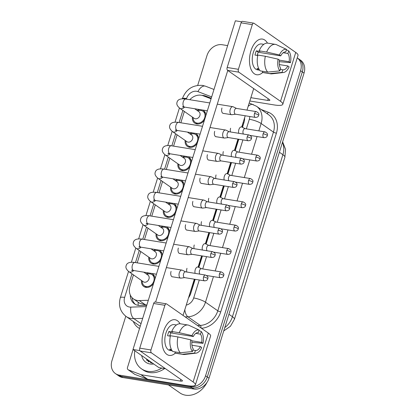 <?xml version="1.0" encoding="UTF-8"?>
<svg xmlns="http://www.w3.org/2000/svg" width="416" height="416" viewBox="0 0 416 416"><rect width="100%" height="100%" fill="white"/><g stroke="black" fill="none" stroke-linecap="round" stroke-linejoin="round"><path stroke-width="0.62" d="M151.752 273.447A7.68 6.235 125 0 1 152.604 273.926A7.68 6.235 125 0 1 154.944 279.022M153.587 283.384A7.68 6.235 125 0 1 145.969 287.383A7.68 6.235 125 0 1 143.801 286.515A7.68 6.235 125 0 1 141.539 280.524M159.026 250.104A7.68 6.235 125 0 1 159.874 250.583A7.68 6.235 125 0 1 162.214 255.674M160.857 260.036A7.68 6.235 125 0 1 153.244 264.04A7.68 6.235 125 0 1 151.076 263.172A7.68 6.235 125 0 1 148.808 257.176M166.296 226.756A7.68 6.235 125 0 1 167.144 227.235A7.68 6.235 125 0 1 169.489 232.331M168.126 236.694A7.68 6.235 125 0 1 160.514 240.692A7.68 6.235 125 0 1 158.345 239.824A7.68 6.235 125 0 1 156.078 233.828M173.566 203.408A7.68 6.235 125 0 1 174.418 203.887A7.68 6.235 125 0 1 176.758 208.983M175.401 213.346A7.68 6.235 125 0 1 167.783 217.35A7.68 6.235 125 0 1 165.615 216.476A7.68 6.235 125 0 1 163.353 210.486M180.84 180.066A7.68 6.235 125 0 1 181.688 180.544A7.68 6.235 125 0 1 184.028 185.635M182.671 190.003A7.68 6.235 125 0 1 175.058 194.002A7.68 6.235 125 0 1 172.89 193.133A7.68 6.235 125 0 1 170.622 187.138M188.11 156.718A7.68 6.235 125 0 1 188.958 157.196A7.68 6.235 125 0 1 191.303 162.292M189.94 166.655A7.68 6.235 125 0 1 182.328 170.654A7.68 6.235 125 0 1 180.159 169.785A7.68 6.235 125 0 1 177.892 163.795M195.38 133.375A7.68 6.235 125 0 1 196.232 133.853A7.68 6.235 125 0 1 198.572 138.944M197.215 143.307A7.68 6.235 125 0 1 189.597 147.311A7.68 6.235 125 0 1 187.434 146.442A7.68 6.235 125 0 1 185.167 140.447M202.654 110.027A7.68 6.235 125 0 1 203.502 110.505A7.68 6.235 125 0 1 205.842 115.601M204.485 119.964A7.68 6.235 125 0 1 196.872 123.963A7.68 6.235 125 0 1 194.704 123.094A7.68 6.235 125 0 1 192.436 117.099M211.073 98.805L203.107 95.748A13.551 11.003 -55 0 0 201.219 95.238A13.551 11.003 -55 0 0 189.779 99.705M241.935 127.093L243.162 122.616A13.551 2.886 -162.7 0 1 243.916 122.756M190.18 294.944A13.551 2.886 -162.7 0 0 189.524 294.824L194.553 279.23M198.307 267.166L201.822 255.882M205.582 243.823L209.092 232.539M212.852 220.475L216.367 209.191M220.121 197.132L223.636 185.848M227.396 173.784L230.906 162.5M234.666 150.441L238.181 139.157M133.468 274.882L130.005 285.99A13.551 11.003 -55 0 0 133.474 298.917L139.734 303.29L146.806 305.146M133.474 298.917A13.551 11.003 -55 0 0 139.313 300.57L148.33 300.264M184.366 111.462L180.84 122.782M177.096 134.805L173.571 146.13M169.827 158.153L166.296 169.473M162.552 181.496L159.026 192.821M155.282 204.844L151.757 216.164M148.013 228.192L144.482 239.512M140.738 251.534L137.212 262.86M189.826 133.78A7.68 6.235 125 0 1 192.639 132.928M182.551 157.128A7.68 6.235 125 0 1 185.364 156.276M175.282 180.476A7.68 6.235 125 0 1 178.095 179.618M168.012 203.819A7.68 6.235 125 0 1 170.825 202.966M160.737 227.167A7.68 6.235 125 0 1 163.55 226.314M153.468 250.51A7.68 6.235 125 0 1 156.281 249.657M146.198 273.858A7.68 6.235 125 0 1 149.011 273.005M197.096 110.438A7.68 6.235 125 0 1 199.909 109.585M147.129 359.377A18.07 14.674 -55 0 0 147.16 360.636M148.47 361.743A18.07 14.674 125 0 1 148.444 361.353A18.07 14.674 125 0 0 148.47 361.743M122.71 377.525L193.84 389.033A13.551 11.003 125 0 0 209.009 378.212L304.039 73.112A13.551 11.003 125 0 0 300.57 60.19L297.248 57.866A13.551 11.003 125 0 1 300.581 70.694L205.556 375.794A13.551 11.003 125 0 1 190.388 386.62L119.257 375.107L120.983 376.314A13.551 11.003 125 0 1 117.156 374.78A13.551 11.003 125 0 0 120.983 376.314L192.114 387.826L120.983 376.314L122.71 377.525A13.551 11.003 125 0 1 118.888 375.986L115.43 373.573A13.551 11.003 125 0 1 111.961 360.646L125.793 316.238M205.556 375.794L207.282 377A13.551 11.003 125 0 1 192.114 387.826A13.551 11.003 125 0 0 207.282 377L302.312 71.906L207.282 377L209.009 378.212M298.844 58.978A13.551 11.003 125 0 1 302.312 71.906A13.551 11.003 125 0 0 298.844 58.978M211.255 98.218L205.53 96.018A13.551 11.003 -55 0 0 203.642 95.514A13.551 11.003 -55 0 0 201.937 95.384M146.718 360.131A18.07 14.674 125 0 1 146.697 359.076A18.07 14.674 125 0 0 146.718 360.131M197.709 85.337L206.991 55.552A13.551 11.003 125 0 1 222.16 44.725L227.64 45.614M119.257 375.107A13.551 11.003 125 0 1 115.43 373.573M242.486 127.358L243.948 122.652A13.551 11.003 -55 0 0 244.608 117.759M188.505 297.877A13.551 11.003 -55 0 0 190.814 293.254L195.151 279.328M198.853 267.436L202.42 255.98M206.128 244.088L209.695 232.638M213.398 220.745L216.965 209.29M220.667 197.397L224.24 185.942M227.942 174.049L231.509 162.599M235.212 150.706L238.779 139.251M130.317 295.048A13.551 11.003 -55 0 0 134.451 303.831A13.551 11.003 -55 0 0 140.291 305.49L146.77 305.266M135.351 304.387A13.551 11.003 125 0 1 132.111 297.742M205.915 96.824A13.551 11.003 125 0 1 207.262 97.23L211.104 98.706M193.086 117.556L193.175 118.596A6.776 5.502 -55 0 0 195.218 122.356A6.776 5.502 -55 0 0 197.132 123.12A6.776 5.502 -55 0 0 204.256 118.867A6.776 5.502 -55 0 0 202.982 111.249A6.776 5.502 -55 0 0 201.074 110.479A6.776 5.502 -55 0 0 198.754 110.62L197.746 110.89M183.602 106.402L182.499 106.933L184.595 107.104A4.066 2.21 99.2 0 1 183.227 101.972A4.066 2.21 99.2 0 1 183.3 101.733A4.066 2.21 99.2 0 1 185.895 99.076C180.58 98.301 177.606 99.44 176.982 102.492C176.389 104.213 177.31 106.122 179.748 108.233L194.178 118.321A4.066 3.302 -55 0 0 195.328 118.778A4.066 3.302 -55 0 0 199.602 116.225A4.066 3.302 -55 0 0 198.838 111.654L194.657 108.732M233.371 106.896A4.066 2.21 99.2 0 0 233.184 106.787A4.066 2.21 99.2 0 0 232.84 106.673A4.066 2.21 99.2 0 0 230.246 109.33A4.066 2.21 99.2 0 0 231.01 114.483A4.066 2.21 99.2 0 0 231.54 114.702A4.066 2.21 99.2 0 0 231.904 114.707L235.591 114.213M254.483 113.542A2.938 1.596 99.2 0 1 256.355 111.623L236.402 108.394A2.938 1.596 99.2 0 0 234.53 110.313A2.938 1.596 99.2 0 0 235.082 114.031A2.938 1.596 99.2 0 0 235.466 114.192L255.419 117.421C258.534 117.281 258.456 115.7 258.69 115.398A2.938 0.624 17.3 0 0 258.32 114.915A2.938 0.624 -162.7 0 0 254.483 113.542A2.938 1.596 99.2 0 0 255.419 117.421M242.008 127.145A4.066 2.21 99.2 0 0 241.821 127.036A4.066 2.21 99.2 0 0 241.478 126.927A4.066 2.21 99.2 0 0 238.883 129.579A4.066 2.21 99.2 0 0 238.753 133.297M264.992 131.877C268.944 133.988 267.03 135.216 267.327 135.647A2.938 0.624 17.3 0 0 266.958 135.169A2.938 0.624 -162.7 0 0 263.12 133.791A2.938 1.596 99.2 0 1 264.992 131.877L245.04 128.648A2.938 1.596 99.2 0 0 243.168 130.562A2.938 1.596 99.2 0 0 243.48 134.061M185.812 140.899L185.905 141.939A6.776 5.502 -55 0 0 187.949 145.699A6.776 5.502 -55 0 0 189.862 146.468A6.776 5.502 -55 0 0 196.981 142.215A6.776 5.502 -55 0 0 195.712 134.592A6.776 5.502 -55 0 0 193.799 133.827A6.776 5.502 -55 0 0 191.48 133.962L190.471 134.238M176.327 129.75L175.23 130.281L177.325 130.452A4.066 2.21 99.2 0 1 175.958 125.32A4.066 2.21 99.2 0 1 176.03 125.076A4.066 2.21 99.2 0 1 178.62 122.424C173.306 121.649 170.336 122.788 169.707 125.84C169.114 127.556 170.04 129.47 172.479 131.576L186.909 141.664A4.066 3.302 -55 0 0 188.058 142.126A4.066 3.302 -55 0 0 192.332 139.573A4.066 3.302 -55 0 0 191.568 135.002L187.387 132.08M226.101 130.239A4.066 2.21 99.2 0 0 225.914 130.13A4.066 2.21 99.2 0 0 225.571 130.021A4.066 2.21 99.2 0 0 222.976 132.673A4.066 2.21 99.2 0 0 223.735 137.826A4.066 2.21 99.2 0 0 224.271 138.05A4.066 2.21 99.2 0 0 224.63 138.05L228.322 137.561M247.213 136.89A2.938 1.596 99.2 0 1 249.085 134.971L229.133 131.742A2.938 1.596 99.2 0 0 227.256 133.661A2.938 1.596 99.2 0 0 227.807 137.379A2.938 1.596 99.2 0 0 228.192 137.54L248.149 140.769C251.264 140.624 251.186 139.048 251.42 138.741A2.938 0.624 17.3 0 0 251.051 138.263A2.938 0.624 -162.7 0 0 247.213 136.89A2.938 1.596 99.2 0 0 248.149 140.769M178.542 164.247L178.636 165.287A6.776 5.502 -55 0 0 180.679 169.047A6.776 5.502 -55 0 0 182.593 169.811A6.776 5.502 -55 0 0 189.712 165.558A6.776 5.502 -55 0 0 188.443 157.94A6.776 5.502 -55 0 0 186.529 157.17A6.776 5.502 -55 0 0 184.21 157.31L183.201 157.581M169.057 153.093L167.96 153.624L170.05 153.795A4.066 2.21 99.2 0 1 168.688 148.663A4.066 2.21 99.2 0 1 168.756 148.424A4.066 2.21 99.2 0 1 171.35 145.772C166.036 144.997 163.062 146.13 162.438 149.183C161.845 150.904 162.765 152.818 165.204 154.924L179.639 165.012A4.066 3.302 -55 0 0 180.783 165.474A4.066 3.302 -55 0 0 185.058 162.921A4.066 3.302 -55 0 0 184.298 158.345L180.112 155.423M218.826 153.587A4.066 2.21 99.2 0 0 218.639 153.478A4.066 2.21 99.2 0 0 218.296 153.369A4.066 2.21 99.2 0 0 215.701 156.021A4.066 2.21 99.2 0 0 216.466 161.174A4.066 2.21 99.2 0 0 216.996 161.392A4.066 2.21 99.2 0 0 217.36 161.398L221.052 160.904M239.938 160.233A2.938 1.596 99.2 0 1 241.816 158.314L221.858 155.085A2.938 1.596 99.2 0 0 219.986 157.004A2.938 1.596 99.2 0 0 220.537 160.727A2.938 1.596 99.2 0 0 220.922 160.883L240.874 164.112C243.989 163.972 243.911 162.391 244.15 162.089A2.938 0.624 17.3 0 0 243.776 161.611A2.938 0.624 -162.7 0 0 239.938 160.233A2.938 1.596 99.2 0 0 240.874 164.112M171.272 187.59L171.361 188.635A6.776 5.502 -55 0 0 173.404 192.39A6.776 5.502 -55 0 0 175.318 193.159A6.776 5.502 -55 0 0 182.442 188.906A6.776 5.502 -55 0 0 181.168 181.282A6.776 5.502 -55 0 0 179.26 180.518A6.776 5.502 -55 0 0 176.94 180.653L175.926 180.929M161.788 176.441L160.685 176.972L162.781 177.143A4.066 2.21 99.2 0 1 161.413 172.011A4.066 2.21 99.2 0 1 161.486 171.772A4.066 2.21 99.2 0 1 164.081 169.114C158.761 168.34 155.792 169.478 155.168 172.531C154.575 174.247 155.496 176.16 157.934 178.272L172.364 188.36A4.066 3.302 -55 0 0 173.514 188.817A4.066 3.302 -55 0 0 177.788 186.264A4.066 3.302 -55 0 0 177.024 181.693L172.843 178.771M211.557 176.935A4.066 2.21 99.2 0 0 211.37 176.821A4.066 2.21 99.2 0 0 211.026 176.712A4.066 2.21 99.2 0 0 208.432 179.369A4.066 2.21 99.2 0 0 209.196 184.517A4.066 2.21 99.2 0 0 209.726 184.74A4.066 2.21 99.2 0 0 210.085 184.746L213.777 184.252M232.669 183.581A2.938 1.596 99.2 0 1 234.541 181.662L214.588 178.433A2.938 1.596 99.2 0 0 212.716 180.352A2.938 1.596 99.2 0 0 213.268 184.07A2.938 1.596 99.2 0 0 213.652 184.231L233.605 187.46C236.72 187.32 236.642 185.739 236.876 185.432A2.938 0.624 17.3 0 0 236.506 184.954A2.938 0.624 -162.7 0 0 232.669 183.581A2.938 1.596 99.2 0 0 233.605 187.46M163.998 210.938L164.091 211.978A6.776 5.502 -55 0 0 166.135 215.738A6.776 5.502 -55 0 0 168.048 216.507A6.776 5.502 -55 0 0 175.167 212.248A6.776 5.502 -55 0 0 173.898 204.63A6.776 5.502 -55 0 0 171.985 203.861A6.776 5.502 -55 0 0 169.666 204.001L168.657 204.272M154.513 199.784L153.416 200.314L155.511 200.486A4.066 2.21 99.2 0 1 154.144 195.354A4.066 2.21 99.2 0 1 154.211 195.114A4.066 2.21 99.2 0 1 156.806 192.462C151.492 191.688 148.522 192.826 147.893 195.879C147.3 197.595 148.226 199.508 150.665 201.614L165.095 211.702A4.066 3.302 -55 0 0 166.244 212.165A4.066 3.302 -55 0 0 170.513 209.612A4.066 3.302 -55 0 0 169.754 205.041L165.573 202.114M204.287 200.278A4.066 2.21 99.2 0 0 204.1 200.169A4.066 2.21 99.2 0 0 203.752 200.06A4.066 2.21 99.2 0 0 201.162 202.712A4.066 2.21 99.2 0 0 201.921 207.865A4.066 2.21 99.2 0 0 202.457 208.083A4.066 2.21 99.2 0 0 202.816 208.088L206.508 207.594M225.399 206.924A2.938 1.596 99.2 0 1 227.271 205.01L207.319 201.781A2.938 1.596 99.2 0 0 205.442 203.694A2.938 1.596 99.2 0 0 205.993 207.418A2.938 1.596 99.2 0 0 206.378 207.574L226.335 210.808C229.45 210.662 229.372 209.087 229.606 208.78A2.938 0.624 17.3 0 0 229.237 208.302A2.938 0.624 -162.7 0 0 225.399 206.924A2.938 1.596 99.2 0 0 226.335 210.808M234.738 150.493A4.066 2.21 99.2 0 0 234.546 150.384A4.066 2.21 99.2 0 0 234.203 150.27A4.066 2.21 99.2 0 0 231.608 152.927A4.066 2.21 99.2 0 0 231.483 156.645M257.722 155.22C261.674 157.336 259.761 158.558 260.057 158.995A2.938 0.624 17.3 0 0 259.688 158.512A2.938 0.624 -162.7 0 0 255.85 157.139A2.938 1.596 99.2 0 1 257.722 155.22L237.77 151.991A2.938 1.596 99.2 0 0 235.893 153.91A2.938 1.596 99.2 0 0 236.205 157.409M227.464 173.836A4.066 2.21 99.2 0 0 227.276 173.727A4.066 2.21 99.2 0 0 226.933 173.618A4.066 2.21 99.2 0 0 224.338 176.27A4.066 2.21 99.2 0 0 224.208 179.988M250.453 178.568C254.4 180.679 252.486 181.906 252.782 182.338A2.938 0.624 17.3 0 0 252.413 181.86A2.938 0.624 -162.7 0 0 248.576 180.487A2.938 1.596 99.2 0 1 250.453 178.568L230.495 175.339A2.938 1.596 99.2 0 0 228.623 177.258A2.938 1.596 99.2 0 0 228.935 180.757M220.194 197.184A4.066 2.21 99.2 0 0 220.007 197.075A4.066 2.21 99.2 0 0 219.664 196.966A4.066 2.21 99.2 0 0 217.069 199.618A4.066 2.21 99.2 0 0 216.939 203.336M243.178 201.916C247.13 204.027 245.216 205.254 245.513 205.686A2.938 0.624 17.3 0 0 245.144 205.208A2.938 0.624 -162.7 0 0 241.306 203.83A2.938 1.596 99.2 0 1 243.178 201.916L223.226 198.687A2.938 1.596 99.2 0 0 221.354 200.6A2.938 1.596 99.2 0 0 221.666 204.1M250.931 50.872A18.07 9.818 -80.8 0 1 267.446 43.113A18.07 9.818 -80.8 0 0 262.46 39.073A18.07 9.818 -80.8 0 0 250.931 50.872A18.07 9.818 -80.8 0 0 251.644 70.611A18.07 9.818 -80.8 0 0 262.694 72.488A18.07 9.818 -80.8 0 1 256.682 74.75A18.07 9.818 -80.8 0 1 250.931 50.872M249.829 100.994L274.186 104.936A18.07 3.848 -162.7 0 0 282.797 104.265A18.07 3.848 -162.7 0 0 280.519 101.317L238.82 72.171L227.594 70.351L269.287 99.502A4.519 0.962 17.3 0 1 269.859 100.235A4.519 0.962 17.3 0 1 267.706 100.407L250.864 97.677M282.797 104.265L298.022 55.385A18.07 3.848 -162.7 0 0 295.745 52.437L254.046 23.286A2.257 1.227 99.2 0 0 253.755 23.166A2.257 1.227 99.2 0 0 252.309 24.638L241.082 22.823A2.257 1.227 -80.8 0 1 242.523 21.346L253.755 23.166M227.594 70.351A2.257 1.227 -80.8 0 1 227.167 67.491L238.399 69.306L252.309 24.638M238.399 69.306A2.257 1.227 99.2 0 0 238.82 72.171M227.167 67.491L241.082 22.823M163.514 331.526A18.07 9.818 -80.8 0 1 180.034 323.768A18.07 9.818 -80.8 0 0 175.042 319.727A18.07 9.818 -80.8 0 0 163.514 331.526A18.07 9.818 -80.8 0 0 164.226 351.265A18.07 9.818 -80.8 0 0 175.276 353.142A18.07 9.818 -80.8 0 1 169.27 355.404A18.07 9.818 -80.8 0 1 163.514 331.526M140.832 374.639A2.257 1.836 -55 0 0 141.149 374.728L147.628 379.257A2.257 1.836 125 0 1 147.311 379.174L140.832 374.639L128.383 369.86A2.257 1.836 -55 0 1 128.06 369.689A2.257 1.836 -55 0 1 127.483 367.536L133.084 349.56M147.628 379.257L186.774 385.59A18.07 3.848 -162.7 0 0 195.385 384.925A18.07 3.848 -162.7 0 0 193.107 381.971L151.408 352.825L140.176 351.01L181.875 380.156A4.519 0.962 17.3 0 1 182.442 380.895A4.519 0.962 17.3 0 1 180.289 381.061L141.149 374.728M147.311 379.174L134.867 374.39A2.257 1.836 125 0 1 134.545 374.218L128.06 369.689M195.385 384.925L210.61 336.04A18.07 3.848 -162.7 0 0 208.333 333.091L166.634 303.945A2.257 1.227 99.2 0 0 166.338 303.82A2.257 1.227 99.2 0 0 164.897 305.297L153.665 303.477A2.257 1.227 -80.8 0 1 155.106 302L166.338 303.82M140.176 351.01A2.257 1.227 -80.8 0 1 139.75 348.145L150.982 349.965L164.897 305.297M150.982 349.965A2.257 1.227 99.2 0 0 151.408 352.825M139.75 348.145L153.665 303.477M161.788 368.082A22.589 18.34 125 0 1 147.789 371.332A22.589 18.34 125 0 1 141.414 368.774A22.589 18.34 125 0 1 134.805 350.766M164.632 368.545A22.589 18.34 125 0 1 149.521 372.538A22.589 18.34 125 0 1 143.14 369.98L141.414 368.774M206.955 382.47A20.327 16.51 125 0 1 185.609 395.2A20.327 16.51 125 0 1 179.868 392.896L168.47 384.93M153.733 363.995A14.732 11.96 125 0 1 150.072 364A14.732 11.96 125 0 1 141.669 355.56M145.605 358.311L151.419 362.955L152.454 363.1M150.509 361.743L150.972 362.856M147.768 359.824L148.819 361.962M150.166 361.504L150.712 362.783M147.425 359.585L148.507 361.764M186.826 272.033A4.066 2.21 -80.8 0 1 186.966 268.356A4.066 2.21 -80.8 0 1 186.982 268.315M194.095 248.685A4.066 2.21 -80.8 0 1 194.236 245.014A4.066 2.21 -80.8 0 1 194.251 244.972M201.365 225.337A4.066 2.21 -80.8 0 1 201.51 221.666A4.066 2.21 -80.8 0 1 201.521 221.624M172.682 276.832A4.066 2.21 -80.8 0 1 172.354 276.827A4.066 2.21 -80.8 0 1 171.059 271.456A4.066 2.21 -80.8 0 1 171.07 271.409M179.951 253.49A4.066 2.21 -80.8 0 1 179.624 253.479A4.066 2.21 -80.8 0 1 178.329 248.108A4.066 2.21 -80.8 0 1 178.344 248.066M208.64 201.994A4.066 2.21 -80.8 0 1 208.78 198.323A4.066 2.21 -80.8 0 1 208.796 198.281M215.909 178.646A4.066 2.21 -80.8 0 1 216.05 174.975A4.066 2.21 -80.8 0 1 216.065 174.933M223.179 155.303A4.066 2.21 -80.8 0 1 223.324 151.627A4.066 2.21 -80.8 0 1 223.335 151.585M194.496 206.799A4.066 2.21 -80.8 0 1 194.168 206.788A4.066 2.21 -80.8 0 1 192.873 201.417A4.066 2.21 -80.8 0 1 192.889 201.375M201.765 183.451A4.066 2.21 -80.8 0 1 201.438 183.44A4.066 2.21 -80.8 0 1 200.143 178.069A4.066 2.21 -80.8 0 1 200.158 178.027M209.035 160.103A4.066 2.21 -80.8 0 1 208.712 160.098A4.066 2.21 -80.8 0 1 207.418 154.726A4.066 2.21 -80.8 0 1 207.428 154.684M216.31 136.76A4.066 2.21 -80.8 0 1 215.982 136.75A4.066 2.21 -80.8 0 1 214.687 131.378A4.066 2.21 -80.8 0 1 214.703 131.336M187.221 230.142A4.066 2.21 -80.8 0 1 186.898 230.136A4.066 2.21 -80.8 0 1 185.604 224.76A4.066 2.21 -80.8 0 1 185.614 224.718M230.454 131.955A4.066 2.21 -80.8 0 1 230.594 128.284A4.066 2.21 -80.8 0 1 230.61 128.242M223.579 113.412A4.066 2.21 -80.8 0 1 223.252 113.407A4.066 2.21 -80.8 0 1 221.957 108.03A4.066 2.21 -80.8 0 1 221.972 107.988M165.454 368.675L158.917 367.619L132.995 349.497L235.373 20.8L241.602 21.809M155.626 302.089L227.765 70.476M253.692 88.598L246.99 110.11M245.227 115.773L241.732 126.994M237.952 139.121L234.458 150.342M230.682 162.464L227.188 173.69M223.413 185.812L219.913 197.033M216.138 209.154L212.644 220.381M208.868 232.502L205.374 243.724M201.599 255.845L198.099 267.072M194.324 279.193L183.045 315.416M132.995 349.497L139.838 350.605M257.182 55.422A9.032 4.909 99.2 0 1 257.494 54.252A9.032 4.909 99.2 0 1 258.289 52.244L280.753 55.879A9.032 4.909 -80.8 0 1 285.724 51.99A9.032 4.909 -80.8 0 1 285.74 51.995L285.704 51.99M283.176 52.738L287.903 53.503A9.032 4.909 -80.8 0 1 289.12 61.729L279.427 60.159M257.759 55.515L254.987 55.068A13.099 7.119 -80.8 0 1 255.554 52.894A13.099 7.119 -80.8 0 1 256.303 50.851L260.047 51.459L259.168 50.846A14.908 8.102 -80.8 0 1 267.94 43.165L275.428 44.377A14.908 8.102 -80.8 0 1 276.25 44.59L286.546 49.4L285.74 51.995M259.652 70.195L257.478 69.841A13.099 7.119 -80.8 0 1 253.308 52.53A13.099 7.119 -80.8 0 1 261.664 43.976L263.838 44.33M258.851 68.858L256.989 68.557A13.099 7.119 -80.8 0 0 259.147 70.065L259.615 70.143M279.344 64.574L287.81 65.941L289.136 66.872A11.747 6.38 -80.8 0 1 283.374 72.524L271.903 73.835A14.908 8.102 -80.8 0 1 270.665 73.809L263.177 72.597A14.908 8.102 -80.8 0 1 262.361 72.379L269.849 73.59L282.012 72.415L282.818 69.826A9.032 4.909 -80.8 0 1 282.818 69.826L280.311 69.42M262.704 71.276L262.361 72.379M260.198 70.871A14.908 8.102 -80.8 0 1 257.858 55.063L265.346 56.274L278.112 59.166L279.438 60.091A9.032 4.909 -80.8 0 0 280.66 68.312L279.848 70.907L267.686 72.082L260.198 70.871M279.256 61.667L290.446 62.655L289.12 61.729M270.665 73.809A14.908 8.102 -80.8 0 1 269.849 73.59M267.686 72.082A14.908 8.102 -80.8 0 1 265.346 56.274M287.903 53.503L288.709 50.913L286.411 49.837M288.709 50.913A11.747 6.38 -80.8 0 1 290.446 62.655M283.374 72.524A11.747 6.38 -80.8 0 1 282.012 72.415M279.848 70.907A11.747 6.38 -80.8 0 1 278.112 59.166M287.81 65.941A9.032 4.909 -80.8 0 1 282.838 69.826M280.753 55.879L279.422 54.948L266.656 52.057L259.168 50.846M266.656 52.057A14.908 8.102 -80.8 0 1 275.428 44.377M279.422 54.948A11.747 6.38 -80.8 0 1 286.546 49.4M258.289 52.244L256.303 50.851M259.147 70.065L259.282 69.638M169.764 336.076A9.032 4.909 99.2 0 1 170.082 334.911A9.032 4.909 99.2 0 1 170.877 332.899L193.336 336.534A9.032 4.909 -80.8 0 1 198.307 332.649A9.032 4.909 -80.8 0 1 198.328 332.649L198.292 332.644M195.764 333.398L200.486 334.162A9.032 4.909 -80.8 0 1 201.703 342.384L192.015 340.813M170.347 336.17L167.575 335.722A13.099 7.119 -80.8 0 1 168.137 333.549A13.099 7.119 -80.8 0 1 168.886 331.51L172.63 332.114L171.756 331.505A14.908 8.102 -80.8 0 1 180.528 323.82L188.016 325.031A14.908 8.102 -80.8 0 1 188.833 325.25L199.134 330.06L198.328 332.649M172.24 350.849L170.066 350.501A13.099 7.119 -80.8 0 1 165.89 333.185A13.099 7.119 -80.8 0 1 174.247 324.636L176.426 324.984M171.434 349.513L169.572 349.211A13.099 7.119 -80.8 0 0 171.735 350.724L172.203 350.797M191.932 345.228L200.392 346.596L201.724 347.526A11.747 6.38 -80.8 0 1 195.962 353.179L184.486 354.489A14.908 8.102 -80.8 0 1 183.253 354.463L175.765 353.252A14.908 8.102 -80.8 0 1 174.944 353.038L182.432 354.25L194.594 353.075L195.406 350.48A9.032 4.909 -80.8 0 1 195.406 350.48L192.899 350.074M175.287 351.931L174.944 353.038M172.786 351.525A14.908 8.102 -80.8 0 1 170.44 335.717L177.928 336.929L190.694 339.82L192.026 340.746A9.032 4.909 -80.8 0 0 193.242 348.972L192.436 351.562L180.274 352.737L172.786 351.525M191.844 342.326L203.034 343.314L201.703 342.384M183.253 354.463A14.908 8.102 -80.8 0 1 182.432 354.25M180.274 352.737A14.908 8.102 -80.8 0 1 177.928 336.929M200.486 334.162L201.292 331.568L198.999 330.491M201.292 331.568A11.747 6.38 -80.8 0 1 203.034 343.314M195.962 353.179A11.747 6.38 -80.8 0 1 194.594 353.075M192.436 351.562A11.747 6.38 -80.8 0 1 190.694 339.82M200.392 346.596A9.032 4.909 -80.8 0 1 195.421 350.485M193.336 336.534L192.01 335.603L179.244 332.717L171.756 331.505M179.244 332.717A14.908 8.102 -80.8 0 1 188.016 325.031M192.01 335.603A11.747 6.38 -80.8 0 1 199.134 330.06M170.877 332.899L168.886 331.51M171.735 350.724L171.865 350.293M156.728 234.281L156.822 235.326A6.776 5.502 -55 0 0 158.865 239.086A6.776 5.502 -55 0 0 160.779 239.85A6.776 5.502 -55 0 0 167.898 235.596A6.776 5.502 -55 0 0 166.629 227.973A6.776 5.502 -55 0 0 164.715 227.209A6.776 5.502 -55 0 0 162.396 227.349L161.387 227.62M147.243 223.132L146.146 223.662L148.236 223.834A4.066 2.21 99.2 0 1 146.874 218.702A4.066 2.21 99.2 0 1 146.942 218.462A4.066 2.21 99.2 0 1 149.536 215.805C144.222 215.03 141.248 216.169 140.624 219.222C140.031 220.938 140.951 222.851 143.39 224.962L157.825 235.05A4.066 3.302 -55 0 0 158.969 235.508A4.066 3.302 -55 0 0 163.244 232.955A4.066 3.302 -55 0 0 162.484 228.384L158.298 225.462M197.012 223.626A4.066 2.21 99.2 0 0 196.825 223.517A4.066 2.21 99.2 0 0 196.482 223.402A4.066 2.21 99.2 0 0 193.887 226.06A4.066 2.21 99.2 0 0 194.652 231.213A4.066 2.21 99.2 0 0 195.182 231.431A4.066 2.21 99.2 0 0 195.546 231.436L199.238 230.942M218.124 230.272A2.938 1.596 99.2 0 1 220.002 228.353L200.044 225.124A2.938 1.596 99.2 0 0 198.172 227.042A2.938 1.596 99.2 0 0 198.723 230.76A2.938 1.596 99.2 0 0 199.108 230.922L219.06 234.151C222.175 234.01 222.097 232.43 222.336 232.128A2.938 0.624 17.3 0 0 221.962 231.644A2.938 0.624 -162.7 0 0 218.124 230.272A2.938 1.596 99.2 0 0 219.06 234.151M149.458 257.629L149.547 258.669A6.776 5.502 -55 0 0 151.59 262.428A6.776 5.502 -55 0 0 153.504 263.198A6.776 5.502 -55 0 0 160.628 258.944A6.776 5.502 -55 0 0 159.354 251.321A6.776 5.502 -55 0 0 157.44 250.552A6.776 5.502 -55 0 0 155.126 250.692L154.112 250.962M139.974 246.48L138.871 247.01L140.967 247.177A4.066 2.21 99.2 0 1 139.599 242.05A4.066 2.21 99.2 0 1 139.672 241.805A4.066 2.21 99.2 0 1 142.267 239.153C136.947 238.378 133.978 239.517 133.354 242.57C132.761 244.286 133.682 246.199 136.12 248.305L150.55 258.393A4.066 3.302 -55 0 0 151.7 258.856A4.066 3.302 -55 0 0 155.974 256.303A4.066 3.302 -55 0 0 155.21 251.732L151.029 248.81M189.743 246.969A4.066 2.21 99.2 0 0 189.556 246.86A4.066 2.21 99.2 0 0 189.212 246.75A4.066 2.21 99.2 0 0 186.618 249.402A4.066 2.21 99.2 0 0 187.382 254.556A4.066 2.21 99.2 0 0 187.912 254.779A4.066 2.21 99.2 0 0 188.271 254.779L191.963 254.29M210.855 253.614A2.938 1.596 99.2 0 1 212.727 251.701L192.774 248.472A2.938 1.596 99.2 0 0 190.902 250.385A2.938 1.596 99.2 0 0 191.454 254.108A2.938 1.596 99.2 0 0 191.838 254.27L211.791 257.499C214.906 257.353 214.828 255.778 215.062 255.471A2.938 0.624 17.3 0 0 214.692 254.992A2.938 0.624 -162.7 0 0 210.855 253.614A2.938 1.596 99.2 0 0 211.791 257.499M142.184 280.977L142.277 282.017A6.776 5.502 -55 0 0 144.321 285.776A6.776 5.502 -55 0 0 146.234 286.541A6.776 5.502 -55 0 0 153.353 282.287A6.776 5.502 -55 0 0 152.084 274.669A6.776 5.502 -55 0 0 150.171 273.9A6.776 5.502 -55 0 0 147.852 274.04L146.843 274.31M132.699 269.823L131.602 270.353L133.692 270.525A4.066 2.21 99.2 0 1 132.33 265.392A4.066 2.21 99.2 0 1 132.397 265.153A4.066 2.21 99.2 0 1 134.992 262.496C129.678 261.721 126.708 262.86 126.079 265.912C125.486 267.634 126.412 269.547 128.851 271.653L143.281 281.741A4.066 3.302 -55 0 0 144.43 282.204A4.066 3.302 -55 0 0 148.699 279.651A4.066 3.302 -55 0 0 147.94 275.075L143.759 272.152M182.473 270.317A4.066 2.21 99.2 0 0 182.286 270.208A4.066 2.21 99.2 0 0 181.938 270.098A4.066 2.21 99.2 0 0 179.348 272.75A4.066 2.21 99.2 0 0 180.107 277.904A4.066 2.21 99.2 0 0 180.643 278.122A4.066 2.21 99.2 0 0 181.002 278.127L184.694 277.633M203.585 276.962A2.938 1.596 99.2 0 1 205.457 275.044L185.505 271.814A2.938 1.596 99.2 0 0 183.628 273.733A2.938 1.596 99.2 0 0 184.179 277.456A2.938 1.596 99.2 0 0 184.564 277.612L204.521 280.842C207.636 280.701 207.558 279.12 207.792 278.819A2.938 0.624 17.3 0 0 207.423 278.34A2.938 0.624 -162.7 0 0 203.585 276.962A2.938 1.596 99.2 0 0 204.521 280.842M212.924 220.532A4.066 2.21 99.2 0 0 212.732 220.418A4.066 2.21 99.2 0 0 212.389 220.308A4.066 2.21 99.2 0 0 209.794 222.966A4.066 2.21 99.2 0 0 209.669 226.684M235.908 225.259C239.86 227.37 237.942 228.597 238.243 229.029A2.938 0.624 17.3 0 0 237.874 228.55A2.938 0.624 -162.7 0 0 234.036 227.178A2.938 1.596 99.2 0 1 235.908 225.259L215.951 222.03A2.938 1.596 99.2 0 0 214.079 223.948A2.938 1.596 99.2 0 0 214.391 227.448M205.65 243.875A4.066 2.21 99.2 0 0 205.462 243.766A4.066 2.21 99.2 0 0 205.119 243.656A4.066 2.21 99.2 0 0 202.524 246.308A4.066 2.21 99.2 0 0 202.394 250.026M228.634 248.607C232.586 250.718 230.672 251.945 230.968 252.377A2.938 0.624 17.3 0 0 230.599 251.898A2.938 0.624 -162.7 0 0 226.762 250.52A2.938 1.596 99.2 0 1 228.634 248.607L208.681 245.378A2.938 1.596 99.2 0 0 206.809 247.291A2.938 1.596 99.2 0 0 207.121 250.791M198.38 267.223A4.066 2.21 99.2 0 0 198.193 267.114A4.066 2.21 99.2 0 0 197.85 266.999A4.066 2.21 99.2 0 0 195.255 269.656A4.066 2.21 99.2 0 0 195.125 273.374M221.364 271.95C225.316 274.066 223.402 275.288 223.699 275.725A2.938 0.624 17.3 0 0 223.33 275.241A2.938 0.624 -162.7 0 0 219.492 273.868A2.938 1.596 99.2 0 1 221.364 271.95L201.412 268.72A2.938 1.596 99.2 0 0 199.54 270.639A2.938 1.596 99.2 0 0 199.852 274.139M138.19 305.354A13.551 6.75 -92 0 1 138.19 302.208M145.902 305.178L139.313 300.57M234.426 319.306A15.808 3.364 -162.7 0 0 232.435 316.727L282.901 154.7A15.808 3.364 17.3 0 1 284.892 157.279L234.426 319.306L230.402 326.31L223.735 330.944M224.77 327.616A18.07 14.674 -55 0 0 232.435 316.727L228.925 314.272M279.391 152.246L282.901 154.7A18.07 14.674 -55 0 0 282.433 142.49M304.039 73.112L300.581 70.694M193.84 389.033L190.388 386.62M211.671 96.892L197.959 91.624A9.032 7.337 -55 0 0 196.7 91.286A9.032 7.337 -55 0 0 186.586 98.504L186.384 99.159M182.296 98.8A9.032 1.924 17.3 0 1 186.586 98.504M131.976 273.837L124.634 297.409A9.032 7.337 -55 0 0 129.496 307.05A9.032 7.337 -55 0 0 130.837 307.128L146.354 306.592M142.693 318.354L133.874 318.661A18.07 14.674 125 0 1 131.191 318.495A18.07 14.674 125 0 1 126.09 316.451L138.408 325.057A18.07 14.674 -55 0 0 140.27 326.128M141.04 323.669L133.874 318.661A9.032 4.498 -92 0 1 130.837 307.128M261.102 109.481L268.299 112.242A20.327 16.51 125 0 1 276.406 133.172L220.745 311.865A20.327 16.51 125 0 1 201.432 328.266M139.537 328.489A20.327 16.51 125 0 1 133.286 321.48M256.516 106.272A18.07 14.674 125 0 1 261.139 123.505L273.452 132.111A18.07 14.674 -55 0 0 268.83 114.878L256.516 106.272L249.205 102.991M213.45 276.619L205.478 302.198A18.07 14.674 125 0 1 187.933 316.794L200.252 325.406A18.07 14.674 -55 0 0 217.797 310.804L273.452 132.111A2.257 0.478 -162.7 0 0 276.406 133.172M184.813 309.733A9.032 4.498 -92 0 0 187.933 316.794L185.156 316.893M197.47 325.499L200.252 325.406A2.257 1.123 88 0 1 201.042 327.995M186.259 305.094A9.032 7.337 -55 0 0 193.674 297.965A9.032 1.924 17.3 0 1 205.478 302.198L217.797 310.804A2.257 0.478 -162.7 0 0 220.745 311.865M246.345 128.856L249.33 119.272A9.032 1.924 17.3 0 1 261.139 123.505L258.84 130.879M257.078 136.542L251.571 154.227M249.803 159.89L244.296 177.57M242.533 183.238L237.026 200.918M235.264 206.58L229.752 224.266M227.989 229.928L222.482 247.608M220.719 253.271L215.212 270.956M182.874 110.417L179.114 122.502M175.604 133.765L171.839 145.85M168.334 157.108L164.57 169.192M161.06 180.456L157.295 192.54M153.79 203.804L150.025 215.888M146.52 227.146L142.756 239.231M139.246 250.494L135.481 262.579M193.674 297.965L199.269 279.994M202.717 268.934L206.539 256.646M209.986 245.586L213.814 233.303M217.256 222.243L221.083 209.955M224.531 198.895L228.353 186.612M231.8 175.547L235.628 163.264M239.07 152.204L242.897 139.916M249.33 119.272A9.032 7.337 -55 0 0 249.777 116.506M266.994 113.594A2.257 1.29 111 0 0 268.299 112.242M248.128 106.449A9.032 5.169 -69 0 1 253.287 104.556M128.528 271.419L120.328 297.742A9.032 1.924 17.3 0 1 124.634 297.409M197.959 91.624A9.032 5.169 -69 0 1 205.52 86.211L213.985 89.466M207.262 97.23L205.53 96.018M179.748 108.233A4.066 3.302 -55 0 0 180.898 108.69A4.066 3.302 -55 0 0 184.553 107.099M263.12 133.791A2.938 1.596 99.2 0 0 264.056 137.675L250.271 135.444M172.479 131.576A4.066 3.302 -55 0 0 173.623 132.038A4.066 3.302 -55 0 0 177.278 130.442M165.204 154.924A4.066 3.302 -55 0 0 166.353 155.386A4.066 3.302 -55 0 0 170.009 153.79M157.934 178.272A4.066 3.302 -55 0 0 159.084 178.729A4.066 3.302 -55 0 0 162.739 177.133M150.665 201.614A4.066 3.302 -55 0 0 151.809 202.077A4.066 3.302 -55 0 0 155.464 200.481M255.85 157.139A2.938 1.596 99.2 0 0 256.781 161.018L242.996 158.787M248.576 180.487A2.938 1.596 99.2 0 0 249.512 184.366L235.726 182.135M241.306 203.83A2.938 1.596 99.2 0 0 242.242 207.709L228.452 205.478M280.519 101.317L295.745 52.437M267.706 100.407L268.221 98.753M193.107 381.971L208.333 333.091M180.289 381.061L180.804 379.408M128.383 369.86L134.867 374.39M148.252 361.592A18.07 14.674 125 0 1 148.216 360.916M143.39 224.962A4.066 3.302 -55 0 0 144.539 225.42A4.066 3.302 -55 0 0 148.195 223.829M136.12 248.305A4.066 3.302 -55 0 0 137.27 248.768A4.066 3.302 -55 0 0 140.925 247.172M128.851 271.653A4.066 3.302 -55 0 0 129.995 272.111A4.066 3.302 -55 0 0 133.65 270.52M234.036 227.178A2.938 1.596 99.2 0 0 234.967 231.057L221.182 228.826M226.762 250.52A2.938 1.596 99.2 0 0 227.698 254.405L213.912 252.169M219.492 273.868A2.938 1.596 99.2 0 0 220.428 277.748L206.638 275.517M284.892 157.279L285.542 149.354L282.63 141.851M205.52 86.211L202.462 85.389C192.707 84.817 185.978 89.3 182.281 98.836M120.328 297.742C118.238 305.438 120.156 311.672 126.09 316.451M179.426 107.999L175.022 122.148M172.156 131.347L167.752 145.491M164.887 154.69L160.477 168.839M157.612 178.038L153.208 192.182M150.342 201.386L145.938 215.53M143.073 224.728L138.663 238.878M135.798 248.076L131.394 262.22M256.355 111.623C260.307 113.74 258.393 114.962 258.69 115.398M195.218 122.356L197.626 124.036M184.595 107.104L207.345 110.786M222.94 113.308L231.54 114.702M202.982 111.249L205.39 112.928M185.895 99.076L209.784 102.944M217.272 104.156L232.84 106.673M236.532 108.415L233.184 106.787M245.17 128.669L241.821 127.036M264.056 137.675C267.171 137.53 267.093 135.954 267.327 135.647M249.085 134.971C253.037 137.082 251.124 138.31 251.42 138.741M187.949 145.699L190.356 147.378M177.325 130.452L200.07 134.134M215.67 136.656L224.271 138.05M195.712 134.592L198.12 136.271M178.62 122.424L202.514 126.292M210.002 127.504L225.571 130.021M229.258 131.763L225.914 130.13M241.816 158.314C245.768 160.43 243.849 161.658 244.15 162.089M180.679 169.047L183.082 170.726M170.05 153.795L192.8 157.477M208.4 160.004L216.996 161.392M188.443 157.94L190.845 159.619M171.35 145.772L195.244 149.635M202.732 150.847L218.296 153.369M221.988 155.106L218.639 153.478M234.541 181.662C238.493 183.773 236.579 185 236.876 185.432M173.404 192.39L175.812 194.074M162.781 177.143L185.531 180.825M201.126 183.347L209.726 184.74M181.168 181.282L183.576 182.967M164.081 169.114L187.97 172.983M195.458 174.195L211.026 176.712M214.718 178.454L211.37 176.821M227.271 205.01C231.223 207.121 229.31 208.348 229.606 208.78M166.135 215.738L168.542 217.417M155.511 200.486L178.256 204.168M193.856 206.695L202.457 208.083M173.898 204.63L176.306 206.31M156.806 192.462L180.7 196.326M188.188 197.538L203.752 200.06M207.444 201.802L204.1 200.169M237.895 152.012L234.546 150.384M256.781 161.018C259.896 160.878 259.823 159.297 260.057 158.995M230.625 175.36L227.276 173.727M249.512 184.366C252.626 184.22 252.548 182.645 252.782 182.338M223.356 198.702L220.007 197.075M242.242 207.709C245.357 207.568 245.279 205.988 245.513 205.686M220.002 228.353C223.954 230.469 222.035 231.691 222.336 232.128M158.865 239.086L161.268 240.765M148.236 223.834L170.986 227.516M186.586 230.038L195.182 231.431M166.629 227.973L169.031 229.658M149.536 215.805L173.43 219.674M180.918 220.886L196.482 223.402M200.174 225.144L196.825 223.517M212.727 251.701C216.679 253.812 214.765 255.039 215.062 255.471M151.59 262.428L153.998 264.108M140.967 247.177L163.717 250.858M179.312 253.386L187.912 254.779M159.354 251.321L161.762 253.001M142.267 239.153L166.156 243.017M173.644 244.228L189.212 246.75M192.904 248.492L189.556 246.86M205.457 275.044C209.409 277.16 207.496 278.382 207.792 278.819M144.321 285.776L146.728 287.456M133.692 270.525L156.442 274.206M172.042 276.734L180.643 278.122M152.084 274.669L154.492 276.349M134.992 262.496L158.886 266.365M166.374 267.576L181.938 270.098M185.63 271.835L182.286 270.208M216.081 222.05L212.732 220.418M234.967 231.057C238.082 230.916 238.009 229.336 238.243 229.029M208.811 245.398L205.462 243.766M227.698 254.405C230.812 254.259 230.734 252.684 230.968 252.377M201.536 268.741L198.193 267.114M220.428 277.748C223.543 277.607 223.465 276.026 223.699 275.725"/></g></svg>
